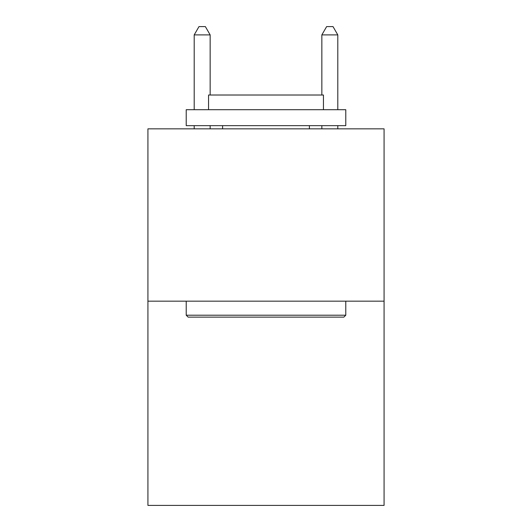 <?xml version="1.0" encoding="UTF-8"?>
<svg xmlns="http://www.w3.org/2000/svg" width="532" height="532" viewBox="0 0 532 532"><rect width="100%" height="100%" fill="white"/><g stroke="black" fill="none" stroke-linecap="round" stroke-linejoin="round"><path stroke-width="0.8" d="M384.071 301.165L384.071 128.844L147.929 128.844L147.929 505.4L384.071 505.4L384.071 301.165L147.929 301.165M343.865 317.125L188.135 317.125L186.22 315.21L345.78 315.21L343.865 317.125M186.22 109.698L345.78 109.698L345.78 125.652L186.22 125.652L186.22 109.698M323.443 109.698L323.443 95.015L208.557 95.015L208.557 109.698M186.22 301.165L186.22 315.21M345.78 301.165L345.78 315.21M222.602 125.652L222.602 128.844M309.398 125.652L309.398 128.844M210.153 95.015L210.153 34.899L194.2 34.899L194.2 109.698M194.2 125.652L194.2 128.844M210.153 125.652L210.153 128.844M194.2 34.899L198.988 26.6L205.365 26.6L210.153 34.899M337.8 128.844L337.8 125.652M337.8 109.698L337.8 34.899L321.847 34.899L321.847 95.015M321.847 128.844L321.847 125.652M321.847 34.899L326.635 26.6L333.012 26.6L337.8 34.899"/></g></svg>
